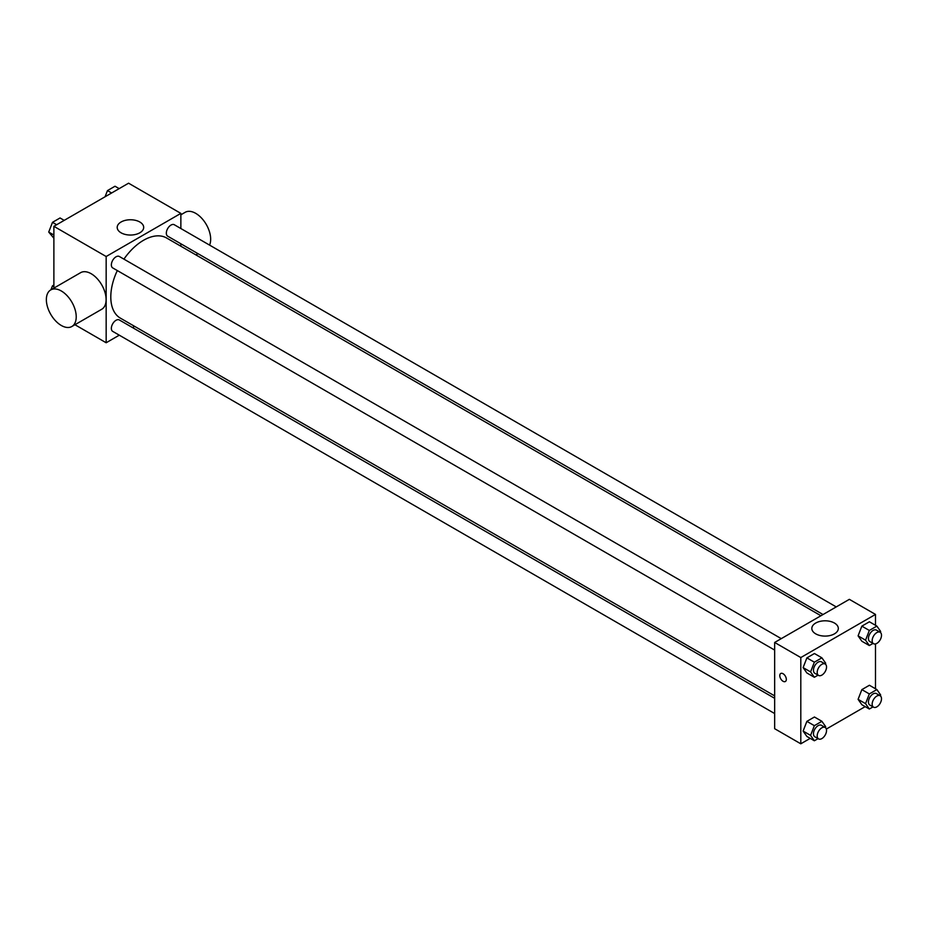 <?xml version="1.0" encoding="UTF-8"?>
<svg xmlns="http://www.w3.org/2000/svg" width="927" height="927" viewBox="0 0 927 927"><rect width="100%" height="100%" fill="white"/><g stroke="black" fill="none" stroke-linecap="round" stroke-linejoin="round"><path stroke-width="1.39" d="M53.882 288.1L53.882 226.327L128.575 183.198L180.858 213.384L180.858 228.529M119.282 335.18L106.165 342.758L74.948 324.728M134.589 326.339L132.48 327.555M117.312 270.568A46.269 26.709 120 0 0 110.8 296.953A46.269 26.709 120 0 0 120.371 318.135L774.659 695.887M820.928 615.748L166.64 238.007A46.269 26.709 120 0 0 123.917 259.131M180.858 243.778L180.858 246.211M106.165 342.758L106.165 256.512L180.858 213.384M836.235 606.907L174.299 224.74A6.605 3.812 120 0 0 169.212 226.512A6.605 3.812 120 0 0 166.327 233.152A6.605 3.812 120 0 0 167.694 236.176L823.025 614.531M774.659 698.321L119.328 319.966A6.605 3.812 120 0 0 114.241 321.727A6.605 3.812 120 0 0 111.356 328.378A6.605 3.812 120 0 0 112.723 331.391L774.659 713.558M774.659 650.082L112.723 267.915A6.605 3.812 -60 0 1 112.723 260.29A6.605 3.812 -60 0 1 119.328 256.478L781.264 638.645M106.165 256.512L53.882 226.327M121.066 232.804A13.245 7.648 180 0 1 117.196 227.405A13.245 7.648 180 0 1 130.44 219.757A13.245 7.648 180 0 1 143.685 227.405A13.245 7.648 180 0 1 135.504 234.461A13.245 7.648 180 0 1 121.066 232.804M50.73 289.931L80.603 272.677A21.124 12.202 60 0 1 96.883 278.332A21.124 12.202 60 0 1 106.107 299.595A21.124 12.202 60 0 1 101.727 309.27L71.854 326.513A21.124 12.202 60 0 1 50.73 314.323A21.124 12.202 60 0 1 50.73 289.931A21.124 12.202 60 0 1 67.011 295.586A21.124 12.202 60 0 1 76.223 316.849A21.124 12.202 60 0 1 71.854 326.513M209.56 245.11A21.124 12.202 -120 0 0 203.998 221.008A21.124 12.202 -120 0 0 185.168 212.306L180.858 214.797M810.21 738.367L800.801 743.802L774.659 728.703L774.659 642.457L849.352 599.34L875.494 614.427L875.494 625.296M865.181 706.629L826.339 729.062M861.855 641.229L858.089 635.864L861.855 626.142L869.41 621.785L861.855 626.142L858.089 635.864L861.855 641.229L869.329 645.54L865.551 640.175L869.329 630.453L876.872 626.096L880.65 631.461L880.302 632.365M806.884 736.455L803.118 731.079L806.884 721.357L814.439 717L806.884 721.357L803.118 731.079L806.884 736.455L814.358 740.766L810.58 735.389L814.358 725.667L821.901 721.31L825.679 726.675L825.331 727.579M875.494 643.917L875.494 688.773M800.801 743.802L800.801 657.556L875.494 614.427M861.855 704.705L858.089 699.34L861.855 689.618L869.41 685.262L861.855 689.618L858.089 699.34L861.855 704.705L869.329 709.028L865.551 703.651L869.329 693.929L876.872 689.572L880.65 694.937L880.302 695.841M806.884 672.967L803.118 667.602L806.884 657.88L814.439 653.523L806.884 657.88L803.118 667.602L806.884 672.967L814.358 677.278L810.58 671.913L814.358 662.191L821.901 657.834L825.679 663.199L825.331 664.103M800.801 657.556L774.659 642.457M815.714 633.848A13.245 7.648 180 0 1 811.832 628.448A13.245 7.648 180 0 1 825.076 620.8A13.245 7.648 180 0 1 838.321 628.448A13.245 7.648 180 0 1 830.14 635.516A13.245 7.648 180 0 1 815.714 633.848M786.328 679.375A4.623 2.665 60 0 1 785.366 681.496A4.623 2.665 60 0 1 780.743 678.831A4.623 2.665 60 0 1 780.743 673.489A4.623 2.665 60 0 1 784.3 674.729A4.623 2.665 60 0 1 786.328 679.375M785.366 681.496A4.623 2.665 60 0 1 780.743 678.831A4.623 2.665 60 0 1 780.743 673.489M818.066 675.146L814.358 677.278M825.169 663.999L821.426 661.843A6.605 3.812 120 0 0 816.339 663.605A6.605 3.812 120 0 0 813.466 670.256A6.605 3.812 120 0 0 814.833 673.28L818.564 675.435A6.605 3.812 120 0 0 825.169 671.623A6.605 3.812 120 0 0 825.169 663.999A6.605 3.812 120 0 0 820.082 665.771A6.605 3.812 120 0 0 817.197 672.411A6.605 3.812 120 0 0 818.564 675.435M810.58 671.913L803.118 667.602M814.358 662.191L806.884 657.88M821.901 657.834L814.439 653.523M873.037 643.408L869.329 645.54M880.14 632.26L876.409 630.105A6.605 3.812 120 0 0 871.322 631.866A6.605 3.812 120 0 0 868.437 638.518A6.605 3.812 120 0 0 869.804 641.542L873.535 643.697A6.605 3.812 120 0 0 880.14 639.885A6.605 3.812 120 0 0 880.14 632.26A6.605 3.812 120 0 0 875.053 634.022A6.605 3.812 120 0 0 872.168 640.673A6.605 3.812 120 0 0 873.535 643.697M865.551 640.175L858.089 635.864M869.329 630.453L861.855 626.142M876.872 626.096L869.41 621.785M818.066 738.622L814.358 740.766M825.169 727.475L821.426 725.32A6.605 3.812 120 0 0 816.339 727.092A6.605 3.812 120 0 0 813.466 733.732A6.605 3.812 120 0 0 814.833 736.756L818.564 738.912A6.605 3.812 120 0 0 825.169 735.099A6.605 3.812 120 0 0 825.169 727.475A6.605 3.812 120 0 0 820.082 729.248A6.605 3.812 120 0 0 817.197 735.887A6.605 3.812 120 0 0 818.564 738.912M810.58 735.389L803.118 731.079M814.358 725.667L806.884 721.357M821.901 721.31L814.439 717M873.037 706.884L869.329 709.028M880.14 695.737L876.409 693.581A6.605 3.812 120 0 0 871.322 695.354A6.605 3.812 120 0 0 868.437 701.994A6.605 3.812 120 0 0 869.804 705.018L873.535 707.174A6.605 3.812 120 0 0 880.14 703.361A6.605 3.812 120 0 0 880.14 695.737A6.605 3.812 120 0 0 875.053 697.51A6.605 3.812 120 0 0 872.168 704.149A6.605 3.812 120 0 0 873.535 707.174M865.551 703.651L858.089 699.34M869.329 693.929L861.855 689.618M876.872 689.572L869.41 685.262M53.882 238.227L48.725 232.063L52.491 222.329L60.046 217.972L64.183 220.371M53.882 235.041L48.725 232.063M56.64 224.728L52.491 222.329M105.075 196.767L107.474 190.591L115.018 186.234L119.166 188.633M111.611 192.99L107.474 190.591M50.95 289.792L52.491 285.817L53.882 285.018M53.882 286.605L52.491 285.817M195.91 254.902L198.007 253.685"/></g></svg>
